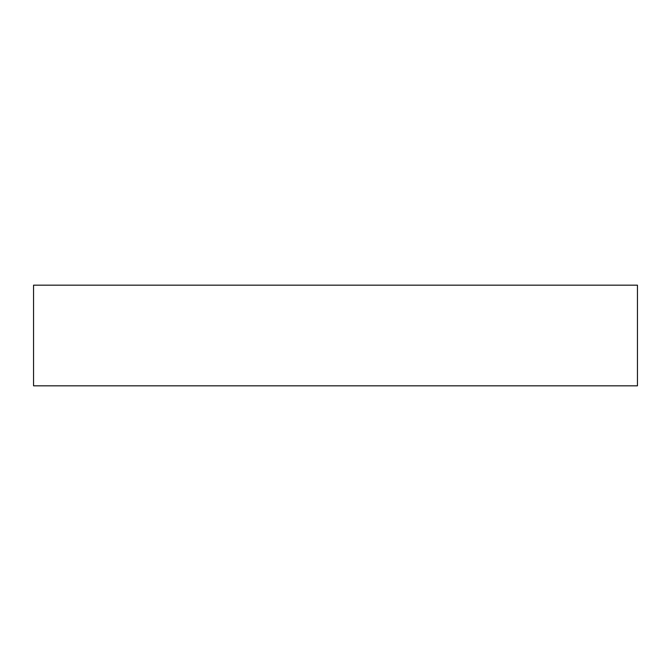 <?xml version="1.0" encoding="UTF-8"?>
<svg xmlns="http://www.w3.org/2000/svg" width="671" height="671" viewBox="0 0 671 671"><rect width="100%" height="100%" fill="white"/><g stroke="black" fill="none" stroke-linecap="round" stroke-linejoin="round"><path stroke-width="1.01" d="M637.45 385.825L33.55 385.825L33.55 285.175L33.55 385.825L637.45 385.825L637.45 285.175L637.45 385.825M637.45 285.175L33.55 285.175L637.45 285.175"/></g></svg>
